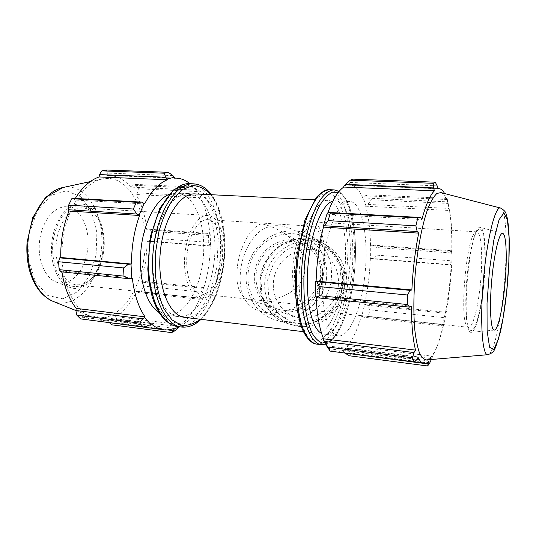 <?xml version="1.0" encoding="UTF-8"?>
<svg xmlns="http://www.w3.org/2000/svg" width="536" height="536" viewBox="0 0 536 536"><rect width="100%" height="100%" fill="white"/><g stroke="black" fill="none" stroke-linecap="round" stroke-linejoin="round"><path stroke-width="0.4" stroke-dasharray="2.68 2.01" d="M195.419 193.938C214.253 194.809 225.448 232.316 219.787 266.573C215.66 295.49 200.297 319.557 184.699 317.372M266.399 312.548L259.826 311.202C243.17 305.882 238.205 289.239 240.811 268.449C243.378 252.918 249.367 240.852 258.781 232.242C269.28 223.7 282.01 223.492 296.971 231.619C311.945 240.443 322.746 258.097 320.421 275.558C317.299 300.053 289.139 315.067 266.399 312.548M343.924 277.655C340.038 308.629 327.972 334.933 316.347 333.231C304.917 332.427 296.522 301.172 299.771 264.556C302.88 227.927 316.508 198.903 327.878 200.404C341.921 201.094 349.083 240.959 343.924 277.655M316.186 297.179L316.166 296.575L315.818 296.904M327.114 213.583L327.329 214.226L327.744 213.06M352.929 179.138L348.661 184.243L343.79 186.146M348.661 184.243L348.635 185.161L350.269 185.121C355.207 185.664 359.388 189.932 362.798 197.911L362.973 197.181L364.976 195.787L369.733 194.91L371.354 199.781L367.91 204.384L365.874 205.576L362.973 197.181M365.874 205.576L365.673 206.213C368.674 217.241 370.289 230.4 370.517 245.689L372.835 245.12L376.976 247.592L376.868 255.149L372.654 258.526L370.59 258.6L370.765 245.461M370.59 258.6L370.349 258.7C369.713 274.419 367.79 289.514 364.574 303.986L366.711 305.192L369.94 309.848L368.225 316.622L363.643 317.191L361.733 316.086L364.761 304.334M361.733 316.086L361.579 315.624C357.673 328.93 353.023 338.92 347.623 345.606L347.643 346.403L349.338 348.212L351.623 353.13L348.976 355.723M345.358 353.257L342.986 350.805L347.643 346.403M342.986 350.805L343.013 349.948C340.588 351.629 338.176 352.32 335.777 352.018M334.169 351.643C331.744 350.825 329.452 348.896 327.308 345.847L327.101 346.712M364.359 279.477C360.527 310.793 349.05 337.472 338.162 335.858C327.442 335.154 319.751 303.604 323.034 266.519C326.19 229.421 339.174 199.995 349.827 201.476C362.986 202.126 369.431 242.379 364.359 279.477M327.329 214.226L421.859 219.532M437.168 185.845L350.464 182.481M348.635 185.161L437.952 188.752M365.673 206.213L449.47 210.474L449.088 208.43L367.91 204.384M371.354 199.781L448.19 203.419L449.088 208.43M370.349 258.7L451.265 265.025L450.95 264.63L372.654 258.526M376.868 255.149L450.702 260.764L450.95 264.63M368.225 316.622L442.756 324.716L442.843 325.834L363.643 317.191M366.711 305.192L445.383 313.265L444.183 317.64L369.94 309.848M444.183 317.64L442.756 324.716M425.872 363.22L344.608 352.742M343.013 349.948L429.189 360.949M480.075 286.787C477.69 309.198 472.551 328.059 468.518 327.308L467.285 326.525C459.077 320.434 466.38 236.343 475.466 232.302L476.805 231.82C481.723 231.947 483.117 260.101 480.075 286.787M483.244 287.437C486.788 256.476 484.651 224.303 478.568 229.602C469.094 233.683 461.295 323.463 469.878 329.694C474.139 335.174 480.477 313.835 483.244 287.437M483.485 287.691C480.933 311.718 475.559 332.233 471.224 332.32C466.581 333.151 464.27 308.354 466.869 278.774C469.409 249.186 475.935 225.448 480.343 227.344C485.449 228.557 486.728 259.015 483.485 287.691M323.623 273.045C320.97 293.701 312.622 310.706 304.763 309.553C296.71 308.95 290.941 288.073 293.071 264.134C295.101 240.188 304.361 220.819 312.381 221.83C321.915 222.226 327.174 248.47 323.623 273.045M372.835 245.12L451.459 250.701L450.702 260.764M451.459 250.701L451.761 251.485C452.042 235.592 451.279 221.917 449.47 210.474M364.976 195.787L447.232 199.526L447.138 198.38L448.19 203.419M447.232 199.526L447.667 201.864L444.592 193.543M349.338 348.212L431.694 358.611L431.299 359.502M431.694 358.611L436.693 347.449C439.145 341.064 441.383 333.412 443.393 324.488L442.843 325.834M445.383 313.265L449.235 289.112L451.265 265.025M440.934 192.591C444.579 193.952 447.399 199.74 449.396 209.958C453.074 228.718 453.061 259.726 449.724 288.716C447.044 311.718 443.031 330.397 437.691 344.748C434.019 354.222 430.294 359.274 426.522 359.911M450.99 252.932L376.976 247.592M447.138 198.38L369.733 194.91M328.447 348.668L416.593 359.944M429.644 363.173L351.623 353.13M332.843 201.101L335.663 200.786C349.392 201.456 356.299 241.461 351.174 278.305C347.308 309.399 335.442 335.838 324.079 334.163L321.607 333.405M370.517 245.689L451.761 251.485M362.798 197.911L447.667 201.864M316.166 296.575L411.454 306.183M327.308 345.847L418.053 357.331M347.623 345.606L432.599 356.232M361.579 315.624L443.393 324.488M364.574 303.986L445.858 312.287M322.263 272.355C319.871 290.968 312.347 306.203 305.312 305.172C298.043 304.629 292.87 285.809 294.787 264.308C296.609 242.801 304.924 225.334 312.166 226.246C320.709 226.581 325.473 250.178 322.263 272.355M179.533 326.786L180.793 325.473L178.964 326.719M180.793 325.473L180.726 324.736C188.391 318.987 194.809 310.11 199.975 298.11L200.23 298.545L199.412 299.276L198.823 298.237L201.08 292.14L204.162 287.906L200.23 298.545M204.162 287.906L203.868 287.571C207.948 274.425 210.072 260.63 210.233 246.185L210.588 246.104L209.978 245.843L208.759 242.366L208.517 235.445L209.556 233.529L210.179 234.024L210.588 246.104M210.179 234.024L209.824 234.225C208.712 220.149 205.636 208.015 200.605 197.818L200.873 197.235L194.602 187.051L200.873 197.235M196.136 189.469L195.915 190.133L189.891 183.68M168.894 194.461L176.887 193.034C196.323 193.931 208.042 231.096 202.313 265.012C198.159 293.641 182.374 317.399 166.281 315.155L158.991 312.448M150.864 323.523L82.712 314.9L82.531 317.205L148.633 325.66M80.614 318.9L82.531 317.205M132.305 278.043L61.787 270.935L60.849 271.786M195.915 190.133L130.784 187.098L132.131 185.208L195.211 188.076M194.602 187.051L135.293 184.391L132.131 185.208M209.824 234.225L146.77 229.723L148.539 229.2L209.556 233.529M208.517 235.445L151.139 231.304L148.539 229.2M203.868 287.571L140.834 281.139L142.429 282.171L203.425 288.428M201.08 292.14L143.614 286.11L142.429 282.171M180.726 324.736L115.669 316.602L116.54 318.813L179.56 326.766M175.486 330.457L115.957 322.793L116.54 318.813M102.423 253.93C100.795 263.163 97.586 270.928 92.788 277.213L85.526 283.973C80.105 286.72 74.645 287.236 69.157 285.5C63.918 282.405 59.576 277.286 56.133 270.164C53.466 262.117 52.314 253.34 52.662 243.826C53.955 234.406 56.608 225.984 60.615 218.567C65.225 212.189 70.377 207.968 76.065 205.891C81.767 205.208 87.046 206.722 91.911 210.44L97.894 218.433C102.999 228.745 104.507 240.577 102.423 253.93M102.992 253.675C104.962 241.026 103.542 229.837 98.718 220.095C94.704 212.658 89.452 208.591 82.953 207.894C70.725 206.715 57.901 223.298 56.173 244.141C54.283 264.965 64.045 283.665 76.279 284.777C82.792 285.293 88.661 282.271 93.887 275.705C98.41 269.762 101.445 262.419 102.992 253.675M103.22 254.191C99.783 276.335 84.025 293.091 69.754 287.323C58.129 283.088 49.855 264.074 51.67 243.733C53.386 223.385 64.809 206.219 76.97 204.209C94.818 200.491 108.225 228.262 103.22 254.191M223.479 264.255C220.691 283.785 210.615 299.637 200.705 298.271C190.568 297.413 182.796 277.514 184.82 254.995C186.709 232.47 197.777 214.387 207.888 215.485C219.901 216.021 227.298 241.019 223.479 264.255M209.978 245.843L149.155 241.1L151.487 238.011L208.759 242.366M210.233 246.185L147.373 241.274L145.752 261.695L140.834 281.139M149.155 241.1L147.373 241.274M143.494 261.126C138.141 297.071 113.719 325.841 90.638 316.448C72.635 309.788 59.389 278.553 62.417 244.47C65.305 210.373 83.717 182.113 102.577 178.924C131.36 173.028 151.266 219.244 143.494 261.126M143.614 286.11L141.203 291.986L198.823 298.237M199.412 299.276L138.127 292.589L141.203 291.986M138.127 292.589L136.647 291.242C131.072 302.746 124.077 311.202 115.669 316.602M115.957 322.793L111.756 324.816M167.513 329.895L109.076 322.35L109.538 322.779M109.076 322.35L108.419 320.005L96.788 321.131M94.155 320.649C90.175 319.69 86.356 317.774 82.712 314.9M61.921 271.893L61.787 270.935M73.868 198.354L74.35 200.008L75.288 198.434M172.9 175.6L107.394 173.061L106.336 170.026M107.394 173.061L106.778 175.433L109.431 175.446C117.511 176.069 124.627 179.949 130.784 187.098M135.293 184.391L138.348 188.746L197.342 191.54M200.049 196.015L137.571 192.9L138.348 188.746M137.571 192.9L136.077 194.535C141.792 204.397 145.35 216.129 146.77 229.723M151.139 231.304L151.487 238.011M200.605 197.818L136.077 194.535M174.327 178.153L106.778 175.433M144.573 203.955L74.35 200.008M174.126 328.394L108.419 320.005M199.975 298.11L136.647 291.242M213.509 266.01C209.368 294.827 193.851 318.779 178.079 316.575C162.589 315.202 150.234 285.869 153.249 252.201C156.083 218.514 173.282 192.022 188.752 193.617C207.807 194.494 219.19 231.88 213.509 266.01M87.194 252.289C84.025 272.382 69.352 287.417 56.166 282.07C45.413 278.13 37.801 260.985 39.43 242.728C40.971 224.457 51.416 209 62.672 207.117C79.174 203.64 91.81 228.751 87.194 252.289M221.743 263.558C219.231 281.159 210.152 295.363 201.275 294.143C192.123 293.373 185.155 275.43 186.97 255.203C188.665 234.969 198.608 218.655 207.74 219.653C218.507 220.129 225.194 242.6 221.743 263.558M304.884 270.834C306.19 255.176 298.163 241.957 280.804 231.17C274.827 227.76 268.362 225.294 261.401 223.787C250.888 226.936 240.208 246.225 237.589 264.945C235.338 283.115 238.406 294.391 246.801 298.766L254.875 299.825C280.355 302.867 302.786 289.36 304.884 270.834M346.062 286.974C343.321 313.252 315.181 332.635 292.294 324.923C269.347 318.223 258.164 289.574 268.59 266.928C278.546 244.068 307.369 233.334 327.643 245.997C341.459 255.337 347.603 268.992 346.062 286.974M344.668 287.102L343.067 268.764L333.962 253.588L319.356 244.57L302.284 243.331L286.077 249.903L273.775 262.901L267.638 279.839L268.817 297.567L277.192 312.736L291.296 322.357L308.495 324.354L325.339 318.123L338.323 304.79L344.668 287.102M342.457 285.159C339.663 311.791 311.168 331.456 288.033 323.65C264.838 316.877 253.568 287.872 264.127 264.931C274.218 241.77 303.363 230.869 323.865 243.666C337.827 253.106 344.025 266.935 342.457 285.159M338.283 286.499C336.052 307.744 313.017 323.242 294.612 316.495C276.804 310.793 268.241 288.294 276.442 270.445C284.294 252.443 306.786 243.847 322.9 253.34C334.404 260.737 339.529 271.792 338.283 286.499M322.404 278.7C319.979 301.172 295.725 317.634 276.469 310.558C257.836 304.589 248.999 280.884 257.655 262.03C265.957 243.016 289.527 233.83 306.391 243.759C318.431 251.505 323.764 263.156 322.404 278.7M320.669 278.546C318.364 299.966 295.195 315.617 276.857 308.776C259.243 303.034 250.908 280.569 259.116 262.68C266.995 244.65 289.306 235.914 305.319 245.233C316.856 252.59 321.975 263.692 320.669 278.546M326.498 278.586C323.731 304.341 296.133 323.335 274.01 315.597C252.134 308.957 241.682 281.326 251.773 259.39C261.421 237.267 288.998 226.661 308.515 238.567C322.062 247.552 328.059 260.891 326.498 278.586M331.241 279.504C328.273 307.242 298.686 327.777 274.787 319.704C250.821 312.702 239.297 282.586 250.279 258.727C260.771 234.647 290.914 223.19 312.093 236.416C326.531 246.171 332.91 260.536 331.241 279.504M342.243 285.045C339.449 311.704 310.927 331.382 287.778 323.577C264.563 316.796 253.294 287.772 263.859 264.811C273.956 241.636 303.121 230.721 323.637 243.525C337.613 252.972 343.817 266.814 342.243 285.045M341.566 284.985L334.879 303.597L321.238 317.62L303.557 324.18L285.534 322.082L270.767 311.979L262.03 296.053L260.824 277.454L267.276 259.672L280.167 246.011L297.145 239.076L315.034 240.342L330.35 249.776L339.898 265.709L341.566 284.985M338.337 192.324C352.541 197.436 358.939 240.389 353.559 279.611C349.774 309.473 339.656 336.146 328.461 341.908M320.809 344.635C334.236 346.591 348.018 315.63 352.467 279.725C358.37 237.28 350.43 190.762 334.25 189.898L333.754 189.878M329.318 189.684L329.834 189.71C346.216 190.582 354.33 237.006 348.407 279.363C343.938 315.188 330.022 346.055 316.428 344.078M346.37 278.961L348.219 248.148L345.599 220.189L338.698 199.834L328.387 191.459L316.367 198.079L305.151 219.861L297.514 252.838L295.51 289.246L299.57 320.072L308.414 338.424L319.717 341.472L331.027 330.169L340.367 307.865L346.37 278.961M500.41 208.015L500.57 208.055C506.882 209.73 507.853 252.402 503.532 292.006C500.095 325.339 493.227 354.551 487.84 354.698M190.153 183.694C212.45 184.739 225.455 228.282 218.929 267.712C214.172 301.071 196.236 329.178 177.751 326.565M216.906 267.33L218.266 238.594L213.616 212.424L203.432 193.315L189.108 185.329L173.115 191.225L158.837 211.09L149.812 241.307L148.445 274.841L155.005 303.523L167.56 320.99L182.944 324.414L197.891 314.471L209.797 294.096L216.906 267.33M181.503 327.034C199.868 329.633 217.703 301.453 222.453 268.027C228.973 228.517 216.082 184.9 193.938 183.861L193.255 183.828M210.822 194.695C222.775 209.375 227.492 239.934 223.144 267.886C219.432 291.048 211.827 308.166 200.337 319.255M63.007 187.513C88.594 182.093 107.334 220.651 100.453 255.994C95.77 286.304 73.613 309.801 53.124 301.373M96.078 255.136L96.882 232.45L91.602 211.8L80.909 196.859L66.457 190.769L50.84 195.446L37.359 210.722L29.219 233.723L28.475 259.303L35.255 281.5L47.744 295.477L62.947 298.833L77.7 291.698L89.351 276.087L96.078 255.136M327.878 200.404L314.565 199.754M316.347 333.231L303.376 331.67M467.285 326.525L469.878 329.694M475.466 232.302L478.568 229.602M476.805 231.82L312.381 221.83M468.518 327.308L304.763 309.553M449.396 209.958L447.942 202.126M437.691 344.748L436.693 347.449M325.513 344.172C329.191 343.114 333.044 339.623 337.084 333.7L340.32 328.052L346.377 313.078C349.546 302.88 351.964 291.745 353.626 279.678C356.755 253.823 355.917 231.25 351.107 211.955L348.795 204.946L344.641 196.913L339.06 191.432M439.125 188.685L438.75 188.672M437.919 188.639L350.269 185.121M349.827 201.476L335.663 200.786M338.162 335.858L324.079 334.163M502.654 233.401L480.343 227.344M494.353 330.096L471.224 332.32M197.094 190.809L194.722 187.245M98.718 220.095L97.894 218.433M93.887 275.705L92.788 277.213M207.888 215.485L82.953 207.894M200.705 298.271L76.279 284.777M201.02 319.335C212.296 307.731 219.72 290.619 223.298 267.993C227.552 240.356 223.224 210.32 211.506 194.729M176.733 178.153L175.969 178.12M174.327 178.053L109.431 175.446M75.844 310.505L90.638 316.448M90.262 181.597L102.577 178.924M188.752 193.617L176.887 193.034M178.079 316.575L166.281 315.155M56.166 282.07L69.754 287.323M62.672 207.117L76.97 204.209M201.275 294.143L248.711 299.168M254.875 299.825L305.312 305.172M207.74 219.653L312.166 226.246M288.033 323.65L292.294 324.923M323.865 243.666L327.643 245.997M276.469 310.558L294.612 316.495M306.391 243.759L322.9 253.34M246.801 298.766L276.857 308.776M280.804 231.17L305.319 245.233M259.826 311.202L274.01 315.597M296.971 231.619L308.515 238.567M274.787 319.704L287.778 323.577M312.093 236.416L323.637 243.525"/><path stroke-width="0.8" d="M303.376 331.67L184.699 317.372C169.389 316.026 157.202 286.599 160.231 252.791C163.078 218.963 180.123 192.35 195.419 193.938L314.565 199.754M324.588 341.432L323.309 339.61L327.101 346.712L330.203 351.127L324.588 341.432L413.993 352.547L415.568 350.129L323.563 338.812C319.443 328.809 316.984 314.927 316.186 297.179M323.309 339.61L323.563 338.812M315.764 281.253L315.818 296.904L316.964 297.748L319.181 295.691L319.161 286.579L316.917 281.715L316.119 281.105C316.743 261.896 319.188 243.9 323.456 227.117L323.195 226.621L324.515 225.75L328.086 220.618L330.344 213.053L328.521 212.41L327.114 213.583L323.195 226.621M327.744 213.06C332.722 199.546 338.075 190.876 343.817 187.057L343.79 186.146L350.155 180.183L352.929 179.138L435.279 182.18L437.168 185.845L437.952 188.752L439.125 188.685C441.148 188.9 442.971 190.521 444.592 193.543M328.032 347.06L412.472 357.793L413.96 361.947L416.593 359.944L418.053 357.331C419.835 361.103 421.805 363.127 423.949 363.415L334.169 351.643M412.472 357.793L413.993 352.547M316.119 281.105L411.862 289.963L410.087 290.358L316.917 281.715M319.161 286.579L407.528 295.001L410.087 290.358M345.512 184.397L433.544 187.908L434.455 190.803C430.113 195.01 425.912 204.585 421.859 219.532L420.459 217.482L328.521 212.41M330.344 213.053L417.758 217.904L420.459 217.482M431.299 359.502L429.644 363.173L427.641 365.974L348.976 355.723L345.358 353.257M423.949 363.415C425.658 363.622 427.406 362.798 429.189 360.949L428.157 363.515L425.872 363.22M427.641 365.974L428.157 363.515M433.544 187.908L433.222 183.305L435.279 182.18M324.515 225.75L417.175 231.539L415.889 225.85L417.758 217.904M417.175 231.539L418.696 233.133C415.139 250.841 412.861 269.789 411.862 289.963M316.964 297.748L409.672 307.148L407.3 304.515L407.528 295.001M409.672 307.148L411.454 306.183C411.487 325.05 412.854 339.703 415.568 350.129M426.522 359.911L426.401 359.917C423.815 359.529 421.45 357.03 419.306 352.413C417.356 346.578 415.829 338.832 414.73 329.178C413.437 313.071 413.591 294.746 415.179 274.197C417.631 247.418 422.623 222.547 428.351 207.392C431.252 200.632 434.113 195.988 436.94 193.449L440.934 192.591L500.41 208.015M433.222 183.305L350.155 180.183M415.889 225.85L328.086 220.618M407.3 304.515L319.181 295.691M413.96 361.947L330.203 351.127M321.607 333.405C311.657 328.977 305.085 299.255 307.979 265.655C310.78 232.048 322.283 203.801 332.843 201.101M343.817 187.057L434.455 190.803M323.456 227.117L418.696 233.133M504.456 288.924C502.165 311.175 497.703 330.089 494.353 330.096C490.748 330.766 489.301 307.979 491.673 280.898C494.004 253.809 499.331 231.874 502.748 233.421C506.708 234.312 507.351 262.359 504.456 288.924M142.609 318.799L139.749 323.128L143.186 326.98L148.633 325.66L150.603 324.3L144.727 317.567L142.609 318.799L75.844 310.498L76.829 315.128L139.749 323.128M150.603 324.3L150.864 323.523C154.884 327.101 159.118 329.178 163.567 329.767C167.105 330.21 170.629 329.754 174.126 328.394L174.126 329.178L171.627 332.615L175.486 330.457L179.533 326.786M178.964 326.719L174.126 329.178M189.891 183.68C185.838 180.317 181.449 178.475 176.733 178.153L174.327 178.153L174.327 177.322L172.9 175.6L168.324 172.317L164.21 173.202L165.664 177.228L167.259 178.937L174.327 177.322M167.259 178.937L167.339 179.768C158.857 183.218 151.266 191.285 144.573 203.955L142.047 202.119L136.332 202.286L133.37 209.02L136.847 214.031L139.159 215.037L144.231 203.372M139.159 215.037L139.561 215.492C134.174 230.514 131.488 246.694 131.501 264.034L128.486 264.235L123.514 267.94L124.004 276.14L129.33 278.727L131.816 278.325L130.998 264.148M131.816 278.325L132.305 278.043C134.248 294.411 138.502 307.349 145.062 316.856L144.727 317.567M158.991 312.448C146.643 304.817 138.456 279.089 140.794 251.518C143.072 223.941 155.433 199.921 168.894 194.461M143.186 326.98L80.614 318.9L76.829 315.128M124.004 276.14L59.181 269.648L60.849 271.786L129.33 278.727M139.561 215.492L68.99 211.03L68.313 209.75L136.847 214.031M133.37 209.02L68.628 205.161L68.313 209.75M167.339 179.768L99.093 176.947L99.462 174.589L165.664 177.228M164.21 173.202L101.853 170.863L99.462 174.589M109.538 322.779L111.756 324.816L171.627 332.615M163.567 329.767L94.155 320.649M53.124 301.373C41.955 296.482 34.083 286.157 29.514 270.399C27.215 261.494 26.405 252.101 27.081 242.232L32.723 217.609L45.64 197.295L63.007 187.513C46.237 190.454 30.371 213.777 28.013 241.636C25.534 269.487 37.125 295.37 53.124 301.373L75.844 310.505L76.253 308.394C69.097 299.356 64.32 287.195 61.921 271.893M59.181 269.648L58.558 261.749L123.514 267.94M128.486 264.235L59.757 257.856L58.558 261.749M59.757 257.856L60.736 257.488C60.514 240.865 63.268 225.381 68.99 211.03M68.628 205.161L71.784 198.709L136.332 202.286M142.047 202.119L73.868 198.354L71.784 198.709M75.288 198.434C82.296 187.211 90.236 180.049 99.093 176.947M101.853 170.863L106.336 170.026L168.324 172.317M131.501 264.034L60.736 257.488M145.062 316.856L76.253 308.394M172.739 330.565L167.513 329.895M328.461 341.908L322.531 343.027C318.645 341.787 315.081 338.337 311.838 332.668C308.897 325.767 306.619 317.044 305.011 306.512C303.865 295.148 303.584 283.015 304.16 270.097C306.023 244.115 312.193 219.405 320.119 204.853C324.18 198.427 328.28 194.22 332.421 192.236L338.337 192.324M339.06 191.432L334.25 189.898C328.588 190.005 322.927 194.91 317.265 204.625C310.016 218.594 304.281 240.798 302.029 264.677C300.703 282.981 301.219 299.503 303.597 314.23C307.121 332.534 313.567 343.268 320.809 344.635L325.513 344.172M320.809 344.635L316.428 344.078C310.813 342.832 306.036 336.869 302.083 326.203C297.286 311.054 295.423 288.134 297.319 264.281C299.155 246.071 302.532 229.984 307.443 216.035C310.833 207.667 314.465 200.98 318.33 195.975C322.237 192.035 326.069 189.945 329.834 189.71L333.754 189.878M487.84 354.698C482.279 355.864 479.767 321.694 483.412 280.04C486.996 238.379 495.331 205.549 500.57 208.055C507.297 212.008 505.548 213.998 506.882 216.464L507.425 218.842C508.242 223.425 508.838 230.045 509.2 238.708C509.495 252.483 508.631 272.556 506.708 291.778C504.992 307.564 502.446 323.114 500.336 332.246L495.485 347.737C493.75 349.874 495.13 352.092 487.84 354.698L426.401 359.917M506.681 291.705L508.825 263.424L509.12 238.024L507.425 219.907L503.894 212.966L499.056 219.727L493.837 240.061L489.462 270.191L487.03 303.115L487.11 330.826L489.556 347.214L493.656 349.693L498.453 339.074L503.043 318.391L506.681 291.705M177.751 326.565C159.956 324.957 145.558 291.035 149.068 251.786C152.378 212.511 172.378 181.885 190.153 183.694L173.979 189.563L159.822 208.203L150.381 236.55L147.789 268.905L148.76 280.65L152.17 296.83C157.973 314.686 166.502 324.602 177.751 326.565L181.503 327.034C188.451 327.724 194.957 325.158 201.02 319.335M211.506 194.729C206.601 188.096 200.745 184.471 193.938 183.861C176.27 182.052 156.371 212.752 153.055 252.121C149.537 291.47 163.822 325.453 181.503 327.034M200.337 319.255C194.099 323.965 187.721 325.942 181.188 325.185L171.962 319.871L164.07 309.011C159.708 299.189 156.793 287.49 155.326 273.916L155.5 252.758L158.85 231.867C162.562 218.721 167.386 207.673 173.329 198.709L182.93 189.309L192.92 185.617C199.486 185.965 205.456 188.994 210.822 194.695M316.428 344.078C312.796 343.924 306.331 339.543 301.58 327.369C298.284 317.788 296.24 305.828 295.437 291.49L295.356 276.831L297.045 255.277L304.904 219.995L316.495 197.201C322.029 191.674 326.303 189.168 329.318 189.684M438.75 188.672L437.919 188.639M193.255 183.828L190.153 183.694M175.969 178.12L174.327 178.053M63.007 187.513L90.262 181.597"/></g></svg>
